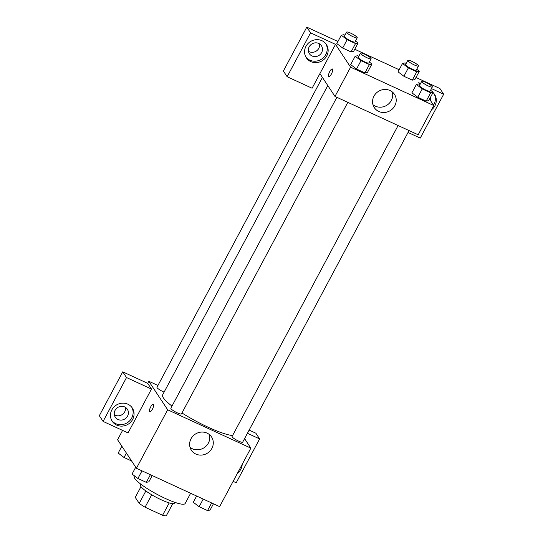 <?xml version="1.0" encoding="UTF-8"?>
<svg xmlns="http://www.w3.org/2000/svg" width="543" height="543" viewBox="0 0 543 543"><rect width="100%" height="100%" fill="white"/><g stroke="black" fill="none" stroke-linecap="round" stroke-linejoin="round"><path stroke-width="0.81" d="M169.192 502.906L162.574 515.287L145.069 507.216A18.638 3.319 28.1 0 1 139.225 503.388L135.261 497.381L140.983 486.657M162.574 515.287A18.638 3.319 28.1 0 0 166.26 515.85L172.783 503.632M174.86 502.356L174.439 503.151A19.256 3.428 -151.9 0 1 155.841 497.103A19.256 3.428 -151.9 0 1 140.467 485.014L140.895 484.213M151.707 494.782L145.069 507.216M145.85 490.974L139.225 503.388M134.44 475.858L134.209 476.299A28.881 5.145 28.1 0 0 157.26 494.442A28.881 5.145 28.1 0 0 185.163 503.504L190.627 493.261M244.574 438.622L250.859 448.138L219.623 506.633L136.429 468.276L117.587 439.755L122.582 430.402M152.373 409.3A4.215 1.296 114.8 0 1 149.787 411.879A4.215 1.296 114.8 0 1 150.377 407.515A4.215 1.296 114.8 0 1 153.316 404.23A4.215 1.296 114.8 0 1 152.373 409.3M151.477 389.053L128.053 432.92L103.089 421.416L126.519 377.548L151.477 389.053L147.71 383.351L148.823 381.261L157.938 385.462M250.859 448.138L167.665 409.782L136.429 468.276M167.665 409.782L148.823 381.261M153.316 404.23A4.215 1.296 -65.2 0 0 150.377 407.515A4.215 1.296 -65.2 0 0 149.787 411.879M116.684 425.081A12.034 11.247 -33.4 0 1 112.225 421.266A12.034 11.247 -33.4 0 1 116.066 405.248A12.034 11.247 -33.4 0 1 132.302 408.003A12.034 11.247 -33.4 0 1 130.856 421.979A12.034 11.247 -33.4 0 1 116.684 425.081M111.783 420.533A12.034 11.247 146.6 0 0 115.747 423.655A12.034 11.247 146.6 0 0 129.601 420.879A12.034 11.247 146.6 0 0 131.806 407.311M115.082 410.332A7.222 6.747 -33.4 0 1 121.103 406.34A7.222 6.747 -33.4 0 1 127.347 409.232A7.222 6.747 -33.4 0 1 127.564 416.087A7.222 6.747 -33.4 0 1 121.537 420.078A7.222 6.747 -33.4 0 1 115.299 417.187A7.222 6.747 -33.4 0 1 115.082 410.332M125.481 407.386A7.222 6.747 -33.4 0 1 124.734 411.804A7.222 6.747 -33.4 0 1 114.335 414.75M126.519 377.548L122.745 371.84L147.71 383.351M103.089 421.416L99.321 415.714L122.745 371.84M195.86 454.063A12.075 11.288 -33.4 0 1 191.38 450.235A12.075 11.288 -33.4 0 1 195.236 434.169A12.075 11.288 -33.4 0 1 211.526 436.932A12.075 11.288 -33.4 0 1 210.073 450.948A12.075 11.288 -33.4 0 1 195.86 454.063M190.036 447.317A12.075 11.288 146.6 0 0 192.351 448.756A12.075 11.288 146.6 0 0 205.329 446.828A12.075 11.288 146.6 0 0 209.367 434.549M242.205 464.346A12.034 11.247 -33.4 0 1 237.42 473.306M233.117 481.363L236.205 482.781L259.629 438.914L247.425 433.287M259.629 438.914L255.862 433.205L249.128 430.104M398.114 125.528L232.085 436.477A6.014 1.072 28.1 0 0 232.187 436.911A6.014 1.072 28.1 0 0 237.732 440.692A6.014 1.072 28.1 0 0 242.694 442.145L409.055 130.578M322.42 77.411L156.981 387.254A6.014 1.072 28.1 0 0 157.09 387.688A6.014 1.072 28.1 0 0 164.081 392.141M336.877 97.306L170.848 408.248A6.014 1.072 28.1 0 0 170.957 408.682A6.014 1.072 28.1 0 0 176.495 412.463A6.014 1.072 28.1 0 0 181.464 413.915L347.825 102.349M327.796 85.543L162.649 394.836A42.164 7.507 28.1 0 0 163.402 397.897A42.164 7.507 28.1 0 0 172.002 406.089M181.966 412.979A42.164 7.507 28.1 0 0 232.574 435.554M429.527 99.084L433.789 105.532L418.178 134.779L334.977 96.43L319.908 73.61L312.096 88.231L287.138 76.726L310.562 32.851L335.52 44.363L319.908 73.61M308.424 51.259A7.222 6.747 146.6 0 0 318.822 48.313A7.222 6.747 146.6 0 0 319.569 43.895M287.138 76.726L283.371 71.018L306.795 27.15L337.943 41.506M408.051 132.465L420.255 138.092L443.679 94.224L439.911 88.516L415.986 77.486M399.173 69.735L354.749 49.257M321.646 52.59A7.222 6.747 -33.4 0 1 315.626 56.581A7.222 6.747 -33.4 0 1 309.381 53.696A7.222 6.747 -33.4 0 1 309.171 46.841A7.222 6.747 -33.4 0 1 315.191 42.849A7.222 6.747 -33.4 0 1 321.436 45.734A7.222 6.747 -33.4 0 1 321.646 52.59M305.865 57.042A12.034 11.247 146.6 0 0 309.829 60.164A12.034 11.247 146.6 0 0 323.689 57.388A12.034 11.247 146.6 0 0 325.888 43.813M310.772 61.59A12.034 11.247 -33.4 0 1 306.313 57.775A12.034 11.247 -33.4 0 1 310.148 41.757A12.034 11.247 -33.4 0 1 326.391 44.512A12.034 11.247 -33.4 0 1 324.945 58.481A12.034 11.247 -33.4 0 1 310.772 61.59M430.416 97.428A7.222 6.747 -33.4 0 1 430.497 100.55M433.524 105.125A12.034 11.247 146.6 0 0 434.047 93.674M433.015 92.548A12.034 11.247 -33.4 0 1 434.543 94.373A12.034 11.247 -33.4 0 1 431.509 109.815M443.679 94.224L431.475 88.597M420.526 83.547L418.721 82.712L419.766 84.301M310.562 32.851L306.795 27.15M355.489 41.03L358.088 43.006L353.629 51.361L351.077 51.918L342.667 48.042L336.809 43.61M369.355 62.024L371.955 63.999L367.496 72.355L364.944 72.911L356.534 69.036L350.676 64.603L355.149 56.248L357.701 55.691L358.821 56.207M430.585 90.253L433.192 92.229L428.726 100.584L426.174 101.141L417.771 97.265L411.906 92.826M416.719 69.26L419.325 71.235L414.859 79.59L412.307 80.147L403.904 76.271L398.039 71.832L402.512 63.483L405.064 62.92L406.184 63.443M433.789 105.532L350.595 67.183L335.52 44.363M373.951 96.172A12.075 11.288 -33.4 0 1 384.023 89.5A12.075 11.288 -33.4 0 1 394.456 94.326A12.075 11.288 -33.4 0 1 390.607 110.399A12.075 11.288 -33.4 0 1 374.31 107.636A12.075 11.288 -33.4 0 1 373.951 96.172M350.595 67.183L334.977 96.43M372.966 104.711A12.075 11.288 146.6 0 0 387.098 105.091A12.075 11.288 146.6 0 0 392.297 91.943M331.4 74.018A4.215 1.296 114.8 0 1 328.814 76.597A4.215 1.296 114.8 0 1 329.397 72.233A4.215 1.296 114.8 0 1 332.336 68.947A4.215 1.296 114.8 0 1 331.4 74.018M332.336 68.947A4.215 1.296 -65.2 0 0 329.404 72.233A4.215 1.296 -65.2 0 0 328.814 76.597M433.192 92.229L430.633 92.785L422.23 88.909L416.379 84.477L418.931 83.914L420.051 84.436M421.707 81.341L419.474 85.516A6.014 1.072 28.1 0 0 424.28 89.296A6.014 1.072 28.1 0 0 430.09 91.183L432.323 87.009A6.014 1.072 28.1 0 0 432.214 86.568A6.014 1.072 28.1 0 0 426.676 82.794A6.014 1.072 28.1 0 0 421.707 81.341A6.014 1.072 28.1 0 0 426.513 85.115A6.014 1.072 28.1 0 0 432.323 87.009M416.379 84.477L411.92 92.833L417.771 97.265L426.174 101.141L430.633 92.785M422.23 88.909L417.771 97.265M371.955 63.999L369.403 64.556L361 60.68L355.149 56.248M360.477 53.112L358.244 57.287A6.014 1.072 28.1 0 0 363.05 61.067A6.014 1.072 28.1 0 0 368.86 62.954L371.093 58.78A6.014 1.072 28.1 0 0 370.984 58.339A6.014 1.072 28.1 0 0 365.446 54.565A6.014 1.072 28.1 0 0 360.477 53.112A6.014 1.072 28.1 0 0 365.276 56.886A6.014 1.072 28.1 0 0 371.093 58.78M369.403 64.556L364.944 72.911L356.534 69.036L350.683 64.603M361 60.68L356.534 69.036M419.325 71.235L416.766 71.791L408.363 67.916L402.512 63.483M407.841 60.348L405.607 64.522A6.014 1.072 28.1 0 0 410.413 68.303A6.014 1.072 28.1 0 0 416.223 70.19L418.456 66.015A6.014 1.072 28.1 0 0 418.348 65.574A6.014 1.072 28.1 0 0 412.809 61.8A6.014 1.072 28.1 0 0 407.841 60.348A6.014 1.072 28.1 0 0 412.646 64.122A6.014 1.072 28.1 0 0 418.456 66.015M416.766 71.791L412.307 80.147L403.904 76.271L398.046 71.839M408.363 67.916L403.904 76.271M358.088 43.006L355.536 43.562L347.133 39.687L341.282 35.254L343.834 34.698L344.954 35.214M346.61 32.118L344.377 36.293A6.014 1.072 28.1 0 0 349.183 40.073A6.014 1.072 28.1 0 0 354.993 41.96L357.226 37.786A6.014 1.072 28.1 0 0 357.118 37.345A6.014 1.072 28.1 0 0 351.572 33.571A6.014 1.072 28.1 0 0 346.61 32.118A6.014 1.072 28.1 0 0 351.409 35.892A6.014 1.072 28.1 0 0 357.226 37.786M341.282 35.254L336.816 43.61L342.667 48.042L351.077 51.918L355.536 43.562M347.133 39.687L342.667 48.042M213.44 503.782L210.1 510.033L207.548 510.59L199.138 506.714L193.288 502.282L196.627 496.03M211.627 502.947L207.548 510.59M203.225 499.071L199.138 506.714M152.21 475.553L148.87 481.804L146.318 482.36L137.908 478.485L132.058 474.053L135.716 467.197M150.397 474.718L146.318 482.36M141.994 470.842L137.908 478.485M131.616 460.987L124.042 457.491L118.191 453.059L121.849 446.203M126.397 453.086L124.042 457.491"/></g></svg>
